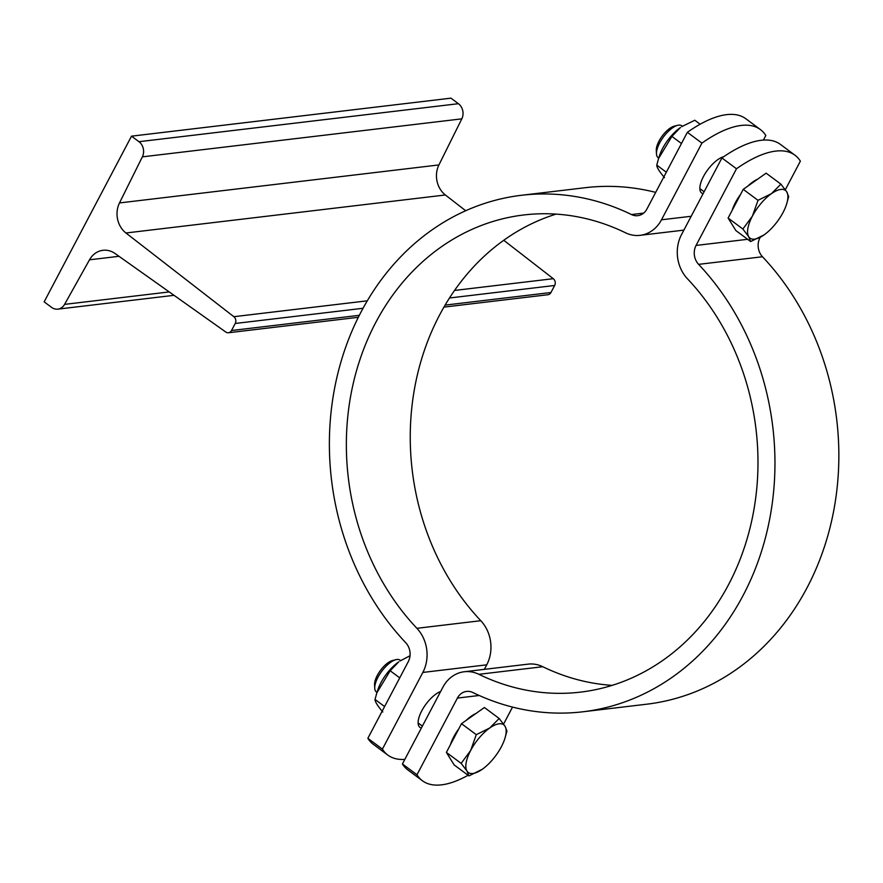 <?xml version="1.0" encoding="UTF-8"?>
<svg xmlns="http://www.w3.org/2000/svg" width="883" height="883" viewBox="0 0 883 883"><rect width="100%" height="100%" fill="white"/><g stroke="black" fill="none" stroke-linecap="round" stroke-linejoin="round"><path stroke-width="1.32" d="M225.772 332.019L115.099 253.542A22.296 19.051 -96.8 0 0 102.98 250.297A22.296 19.051 -96.8 0 0 89.503 259.812L64.58 304.381A11.148 9.525 83.2 0 1 57.848 309.138A11.148 9.525 83.2 0 1 51.611 307.394L44.15 301.854L131.512 136.17L138.973 141.699A11.148 9.525 83.2 0 1 142.362 156.854L119.492 202.935A22.296 19.051 -96.8 0 0 125.938 232.991L233.852 316.699A4.956 4.227 83.2 0 1 235.231 323.476L231.512 330.529A4.956 4.227 83.2 0 1 228.465 332.748A4.956 4.227 83.2 0 1 225.772 332.019M465.694 210.739L445.374 194.977A22.296 19.051 -96.8 0 1 438.928 164.933L461.809 118.852A11.148 9.525 83.2 0 0 458.409 103.697L450.948 98.156L131.512 136.17M503.763 240.275L553.288 278.697A4.956 4.227 83.2 0 1 554.667 285.474L550.959 292.516A4.956 4.227 83.2 0 1 547.901 294.734L443.95 307.107M367.858 738.32L382.405 749.126A123.841 50.066 126.6 0 0 387.836 755.097L373.288 744.292A123.841 50.066 -53.4 0 1 367.858 738.32L408.288 661.632A14.856 12.693 -96.8 0 0 405.739 642.725A260.066 222.218 83.2 0 1 361.147 311.798A260.066 222.218 83.2 0 1 521.445 195.286A260.066 222.218 83.2 0 1 631.488 214.558A14.856 12.693 -96.8 0 0 637.78 215.662A14.856 12.693 -96.8 0 0 646.93 208.995L687.371 132.307A123.841 50.066 -53.4 0 1 745.826 118.741L760.373 129.536A123.841 50.066 126.6 0 0 701.919 143.112L687.371 132.307M655.694 192.384A260.066 222.218 -96.8 0 0 585.33 187.693L521.445 195.286M376.842 692.835L377.67 690.274A27.494 11.115 -53.4 0 1 398.741 661.864L390.165 670.76L376.842 692.835L375.032 699.457C374.999 701.687 377.593 705.859 382.803 711.985M410.021 655.749L399.988 661.003M375.032 699.457L384.602 706.555M390.165 670.76L399.734 677.857M658.575 158.487L659.391 155.927A27.494 11.115 -53.4 0 1 680.473 127.516L671.897 136.412L658.575 158.487L656.764 165.121C656.731 167.34 659.314 171.512 664.535 177.638M700.142 124.216L694.8 120.243L681.72 126.655M656.764 165.121L666.334 172.218M671.897 136.412L681.466 143.51M763.398 140.077L765.815 135.507A123.841 50.066 126.6 0 0 760.373 129.536M484.348 669.358L486.732 664.833A34.68 29.625 -96.8 0 0 480.782 620.705A240.253 205.286 83.2 0 1 414.8 387.129A240.253 205.286 83.2 0 1 556.08 214.116M701.919 143.112L661.488 219.801A34.68 29.625 83.2 0 1 640.12 235.331A34.68 29.625 83.2 0 1 625.44 232.759A240.253 205.286 -96.8 0 0 523.785 214.966A240.253 205.286 -96.8 0 0 354.911 376.644A240.253 205.286 -96.8 0 0 416.897 628.31A34.68 29.625 83.2 0 1 422.847 672.438L382.405 749.126M703.1 193.697A22.296 9.018 -53.4 0 1 701.687 193.046A22.296 9.018 -53.4 0 1 704.932 173.929A22.296 9.018 -53.4 0 1 723.751 156.699M387.836 755.097A123.841 50.066 126.6 0 0 404.833 759.402M421.368 728.034A22.296 9.018 -53.4 0 1 419.966 727.393A22.296 9.018 -53.4 0 1 422.615 709.281A22.296 9.018 -53.4 0 1 440.639 691.477M376.975 692.415L376.368 691.963A19.812 8.013 -53.4 0 1 374.745 688.21A19.812 8.013 -53.4 0 1 381.743 671.279A19.812 8.013 -53.4 0 1 395.926 659.667A19.812 8.013 -53.4 0 1 396.909 659.48A19.812 8.013 -53.4 0 1 399.988 660.131L400.595 660.594M395.926 659.667L392.505 660.517A16.777 6.788 126.6 0 0 380.496 670.352A16.777 6.788 126.6 0 0 374.569 684.689L374.745 688.21M505.021 726.201L506.952 731.014L504.789 738.762A29.724 12.02 126.6 0 0 505.021 726.201A29.724 12.02 126.6 0 0 489.69 728.022L499.182 718.486L505.021 726.201M482.328 769.248L468.928 775.892L466.986 771.069A29.724 12.02 126.6 0 0 481.997 769.468A29.724 12.02 126.6 0 0 482.328 769.248A29.724 12.02 126.6 0 0 501.334 746.808A29.724 12.02 126.6 0 0 504.789 738.762M470.672 750.462L476.29 734.667L489.69 728.022A29.724 12.02 126.6 0 0 470.672 750.462A29.724 12.02 126.6 0 0 466.986 771.069L461.158 763.365L470.672 750.462M468.928 775.892L454.138 764.91L446.368 752.393L461.5 723.696L476.29 734.667M446.368 752.393L461.158 763.365M461.5 723.696L484.403 707.515L499.182 718.486M450.451 744.656A27.241 11.015 -53.4 0 1 458.829 728.762M466.18 720.385A27.241 11.015 -53.4 0 1 475.948 713.486M658.707 158.068L658.1 157.616A19.812 8.013 -53.4 0 1 656.466 153.863A19.812 8.013 -53.4 0 1 663.475 136.931A19.812 8.013 -53.4 0 1 677.647 125.32A19.812 8.013 -53.4 0 1 678.641 125.132A19.812 8.013 -53.4 0 1 681.709 125.783L682.327 126.247M677.647 125.32L674.237 126.17A16.777 6.788 126.6 0 0 662.228 136.004A16.777 6.788 126.6 0 0 656.301 150.342L656.466 153.863M786.753 191.854L788.685 196.666L786.51 204.414A29.724 12.02 126.6 0 0 786.753 191.854A29.724 12.02 126.6 0 0 771.411 193.675L780.914 184.15L786.753 191.854M764.049 234.9L750.649 241.545L748.718 236.721A29.724 12.02 126.6 0 0 763.729 235.121A29.724 12.02 126.6 0 0 764.049 234.9A29.724 12.02 126.6 0 0 783.066 212.461A29.724 12.02 126.6 0 0 786.51 204.414M752.404 216.114L758.011 200.32L771.411 193.675A29.724 12.02 126.6 0 0 752.404 216.114A29.724 12.02 126.6 0 0 748.718 236.721L742.879 229.017L752.404 216.114M750.649 241.545L735.87 230.573L728.1 218.046L743.232 189.348L758.011 200.32M728.1 218.046L742.879 229.017M743.232 189.348L766.124 173.167L780.914 184.15M732.173 210.309A27.241 11.015 -53.4 0 1 740.561 194.415M747.901 186.037A27.241 11.015 -53.4 0 1 757.68 179.139M785.318 189.724L800.373 161.159A123.841 50.066 126.6 0 0 794.943 155.187A123.841 50.066 126.6 0 0 736.488 168.763L721.93 157.958A123.841 50.066 -53.4 0 1 780.395 144.382L794.943 155.187M736.488 168.763L696.058 245.441A14.856 12.693 -96.8 0 0 698.608 264.359A260.066 222.218 83.2 0 1 765.693 536.787A260.066 222.218 83.2 0 1 582.89 711.786A260.066 222.218 83.2 0 1 472.858 692.526A14.856 12.693 -96.8 0 0 466.566 691.422A14.856 12.693 -96.8 0 0 457.405 698.078L416.975 774.766A123.841 50.066 126.6 0 0 422.405 780.749A123.841 50.066 126.6 0 0 468.089 775.263M582.89 711.786L646.786 704.192A260.066 222.218 -96.8 0 0 829.59 529.182A260.066 222.218 -96.8 0 0 762.493 256.754A14.856 12.693 83.2 0 1 759.943 237.847L760.23 237.295M422.405 780.749L407.858 769.943A123.841 50.066 -53.4 0 1 402.416 763.972L442.858 687.283A34.68 29.625 83.2 0 1 464.226 671.753A34.68 29.625 83.2 0 1 478.895 674.314A240.253 205.286 -96.8 0 0 580.55 692.117A240.253 205.286 -96.8 0 0 749.424 530.44A240.253 205.286 -96.8 0 0 687.449 278.774A34.68 29.625 83.2 0 1 681.499 234.646L721.93 157.958M402.416 763.972L416.975 774.766M503.586 724.071L512.537 707.095M612.151 685.363A240.253 205.286 83.2 0 1 542.791 666.72A34.68 29.625 -96.8 0 0 528.111 664.148L464.226 671.753M118.995 256.302L89.503 259.812M169.227 291.931L64.58 304.381M458.409 103.697L138.973 141.699M461.809 118.852L142.362 156.854M438.928 164.933L119.492 202.935M445.374 194.977L125.938 232.991M553.288 278.697L454.546 290.441M367.284 300.816L233.852 316.699M554.667 285.474L449.491 297.99M363.045 308.277L235.231 323.476M550.959 292.516L445.109 305.11M359.326 315.319L231.512 330.529M643.63 213.112L631.488 214.558M691.19 216.269L661.488 219.801M422.847 672.438L486.732 664.833M480.782 620.705L416.897 628.31M759.943 237.847L759.016 237.957M747.647 239.304L696.058 245.441M457.405 698.078L479.204 695.484M698.608 264.359L762.493 256.754M478.895 674.314L542.791 666.72M174.006 295.319L57.848 309.138M358.332 317.295L228.465 332.748M422.383 726.102L418.123 722.945M683.884 230.121L640.12 235.331M704.115 191.754L699.855 188.598"/></g></svg>
